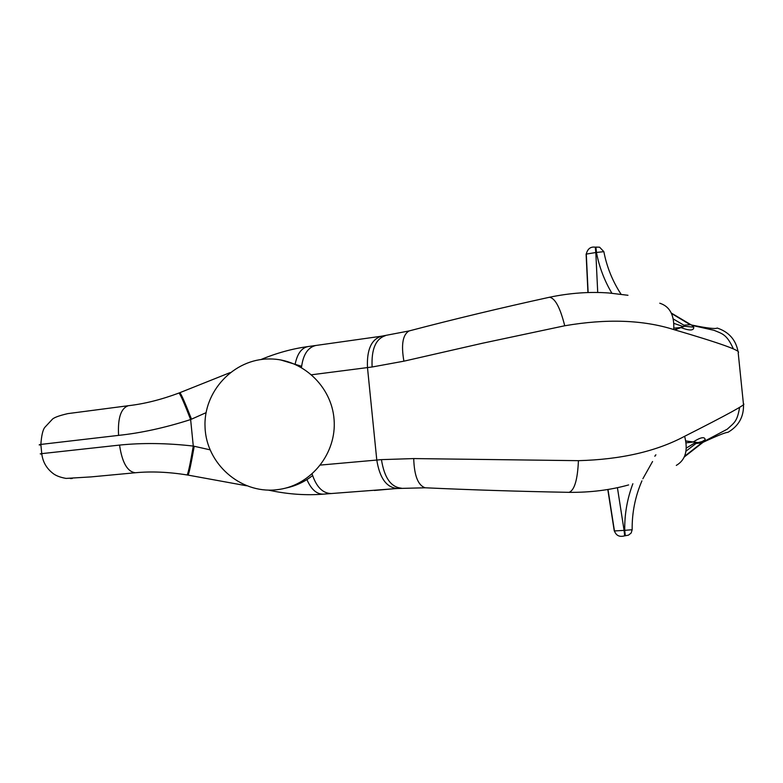 <?xml version="1.0" encoding="UTF-8"?>
<svg xmlns="http://www.w3.org/2000/svg" width="783" height="783" viewBox="0 0 783 783"><rect width="100%" height="100%" fill="white"/><g stroke="black" fill="none" stroke-linecap="round" stroke-linejoin="round"><path stroke-width="1.17" d="M275.694 489.845L279.316 489.404C311.654 484.687 336.759 452.966 334.087 419.649C331.786 386.313 302.258 358.741 269.587 358.957C233.696 358.683 203.071 391.559 205.058 427.587C206.438 463.634 239.999 493.486 275.694 489.845M285.766 488.073C295.651 486.018 304.597 481.848 312.593 475.565M301.621 366.278L280.549 359.906M187.039 474.938L187.157 474.958C168.521 471.973 151.256 471.239 135.371 472.746C127.384 471.797 122.119 462.577 119.554 445.087C142.261 442.747 166.838 443.07 193.284 446.065L210.001 449.814M206.037 412.69L190.631 419.561C165.301 427.694 141.283 432.97 118.585 435.377C117.646 418.083 120.905 408.197 128.373 405.711M401.385 488.181C390.942 487.222 384.296 477.708 381.448 459.631L413.718 458.574L578.431 460.668C620.968 459.523 656.369 451.39 684.636 436.288C727.661 414.53 747.256 403.764 743.429 403.989L738.183 352.673C741.844 350.921 720.36 343.218 673.742 329.565C642.97 319.856 606.629 318.583 564.729 325.767L482.426 343.248L403.901 361.178L372.111 366.992C371.279 349.169 375.742 338.726 385.5 335.643M673.253 318.945L683.902 325.19L684.136 326.257L682.169 327.157M674.77 329.858L681.993 327.216M680.672 327.548L673.86 328.146M588.131 292.539L586.281 253.927C587.671 248.74 590.676 246.488 595.295 247.183L595.814 252.518L586.105 254.123L587.945 292.548M621.056 294.242C612.521 281.146 606.786 266.954 603.859 251.666L596.45 252.439L595.941 247.105L599.543 247.193M680.995 327.588C689.617 330.876 693.865 330.759 693.748 327.225L692.035 325.376L671.276 313.024M691.986 325.346L691.144 324.935C706.785 328.136 715.476 329.173 717.208 328.038C728.826 331.923 735.766 339.734 738.026 351.45M673.742 329.565C674.476 315.177 669.817 306.398 659.766 303.217M564.729 325.767C560.168 307.582 555.069 298.078 549.431 297.256L549.137 297.325M403.901 361.178C401.023 344.686 402.746 334.605 409.069 330.955M295.299 363.498C297.442 353.524 301.67 347.887 307.964 346.575M191.512 419.169C185.287 403.294 181.421 394.466 179.884 392.684L179.787 392.723M187.989 475.105L187.157 474.958C188.321 472.795 190.357 463.164 193.284 446.065L190.631 419.561C184.475 403.617 180.599 394.769 179.004 393.017L178.886 393.066M674.535 329.79L684.136 326.257L693.581 327.137M683.902 325.19L690.244 324.72L671.501 313.494M686.065 442.855L692.896 442.062M693.953 442.111L696.009 442.532L695.979 443.491L685.986 451.165M607.794 489.483L614.264 530.962L624.08 530.385L624.668 535.826C619.588 537.255 616.182 535.66 614.459 531.05L607.98 489.453M617.415 487.652L624.08 530.385L632.165 529.729C631.94 512.777 635.199 496.481 641.933 480.85M632.87 483.728C627.212 498.771 624.491 514.304 624.736 530.326L625.314 535.768L624.668 535.817L628.387 535.18M684.283 456.978L704.201 441.406M743.498 404.791C743.83 416.908 738.623 426.099 727.877 432.363C726.007 432.187 717.757 435.475 703.124 442.258L701.793 442.845L704.279 441.328L705.229 439.645C704.68 436.434 700.668 437.217 693.19 441.994M676.306 465.405C685.497 460.022 688.277 450.323 684.636 436.288M568.712 492.341L569.065 492.341C574.468 490.295 577.59 479.734 578.431 460.668M425.198 487.78C418.063 485.45 414.246 475.712 413.718 458.574M323.262 494.161C316.606 494.22 311.154 489.365 306.926 479.587M272.357 490.921L270.223 490.129M246.518 485.773L188.096 475.115C189.183 472.942 191.218 463.321 194.213 446.271M705.229 439.654L702.243 441.534L698.133 442.561L685.791 441.035M684.587 456.264L701.793 442.845L695.979 443.491M393.017 488.827L374.352 490.461M118.585 435.377L40.853 444.421C38.573 444.832 38.592 445.008 40.902 444.959M41.802 453.954C39.493 454.081 39.483 453.974 41.763 453.631L119.554 445.087M372.111 366.992L367.481 367.579L376.789 460.052L381.448 459.631M627.966 295.279L609.174 293.018C590.03 291.54 570.112 292.959 549.431 297.256C500.66 307.954 453.905 319.17 409.166 330.925L381.517 336.201C371.367 339.274 366.689 349.727 367.481 367.579L311.673 374.763M320.492 465.063L376.789 460.052C379.686 478.119 386.538 487.603 397.353 488.494L331.297 493.535C322.694 493.398 316.303 486.889 312.123 474.009M611.885 293.234C604.349 280.52 599.21 266.925 596.45 252.439L595.814 252.518L597.723 292.499M603.859 251.666L599.612 247.213M301.494 367.511C303.05 354.67 307.856 347.319 315.931 345.46L308.062 346.556C292.343 348.699 276.644 353.025 260.945 359.534M72.251 478.472L70.411 478.56M654.901 456.215L655.782 455.031M652.562 461.51L642.863 478.765M628.465 535.151L631.176 533.008L632.165 529.729M230.085 372.62L179.004 393.017C161.249 399.643 144.385 403.871 128.412 405.702L67.808 413.62C58.725 415.724 53.459 417.731 52.021 419.629L45.003 427.156C42.918 429.436 41.538 435.191 40.853 444.421L41.763 453.631C42.683 461.51 46.217 467.931 52.353 472.903C55.309 475.487 59.89 477.327 66.075 478.413L91.122 476.896L135.371 472.746M595.295 247.183L595.941 247.105M691.937 325.366L713.949 330.289C722.445 333.822 726.761 334.233 733.407 348.934M381.517 336.201L315.931 345.46M683.216 326.765L683.716 326.648M683.275 326.58L673.86 323.379M685.771 440.927L694.11 442.131M654.803 456.205L655.88 454.786M739.622 407.297C737.155 421.822 734.454 422.536 727.221 429.201L704.152 441.377M397.353 488.494L425.286 487.789C471.288 489.904 519.217 491.421 569.065 492.341C590.274 492.546 610.123 490.08 628.622 484.931M331.297 493.535L323.32 494.151C306.407 495.492 289.035 494.337 271.212 490.687L268.442 490.119M686.29 448.082L695.558 442.464M695.93 442.317L695.216 442.287"/></g></svg>
